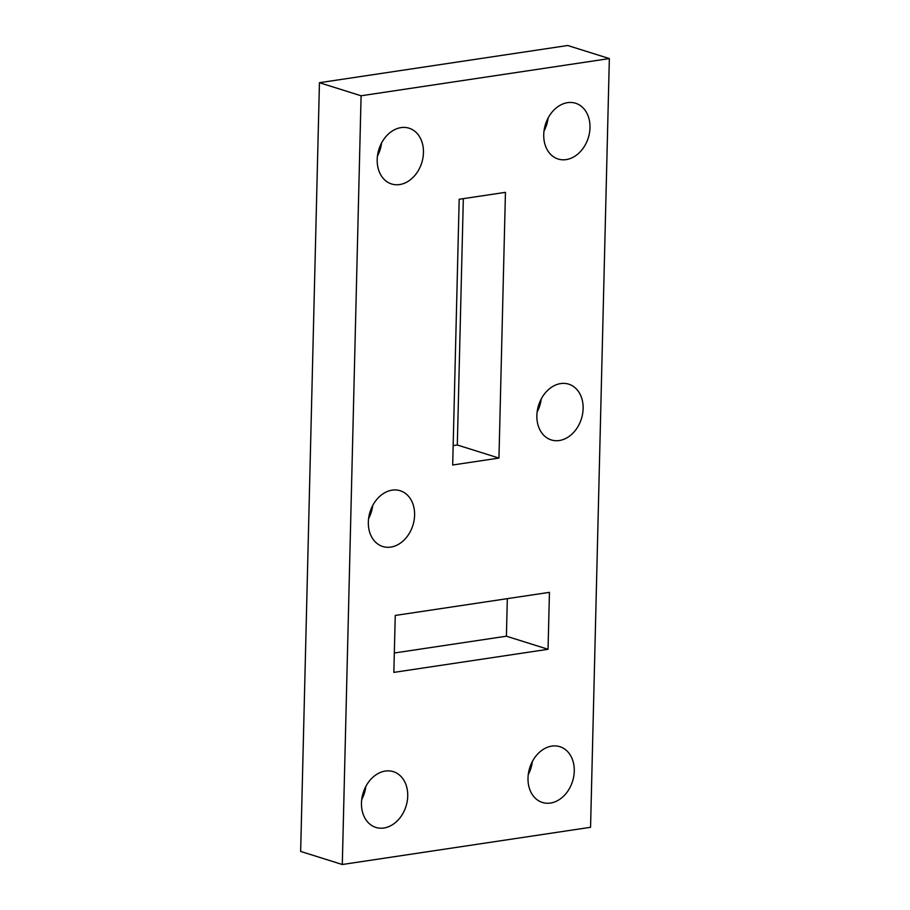 <?xml version="1.0" encoding="UTF-8"?>
<svg xmlns="http://www.w3.org/2000/svg" width="910" height="910" viewBox="0 0 910 910"><rect width="100%" height="100%" fill="white"/><g stroke="black" fill="none" stroke-linecap="round" stroke-linejoin="round"><path stroke-width="1.36" d="M498.953 458.071L505.448 192.34L459.186 199.267L452.691 464.999L498.953 458.071L457.309 445.001L463.326 198.653M453.169 445.616L457.309 445.001M394.326 653.005L506.404 636.204L507.325 598.655M548.048 649.285L549.447 592.342L395.247 615.444L393.848 672.388L548.048 649.285L506.404 636.204M319.444 82.708L567.703 45.5L609.347 58.57L590.556 827.292L342.296 864.5L300.653 851.43L319.444 82.708L361.088 95.778L609.347 58.57M342.296 864.5L361.088 95.778M414.596 515.151A29.222 22.454 107.4 0 0 400.218 490.74A29.222 22.454 107.4 0 0 370.04 511.898A29.222 22.454 107.4 0 0 382.712 546.5A29.222 22.454 107.4 0 0 414.596 515.151M368.584 518.632A29.222 22.454 107.4 0 0 372.702 505.539M574.267 771.111A29.222 22.454 107.4 0 0 559.889 746.701A29.222 22.454 107.4 0 0 529.711 767.858A29.222 22.454 107.4 0 0 542.383 802.461A29.222 22.454 107.4 0 0 574.267 771.111M528.255 774.592A29.222 22.454 107.4 0 0 532.373 761.499M583.128 408.579A29.222 22.454 107.4 0 0 568.75 384.168A29.222 22.454 107.4 0 0 538.572 405.325A29.222 22.454 107.4 0 0 551.244 439.928A29.222 22.454 107.4 0 0 583.128 408.579M537.116 412.059A29.222 22.454 107.4 0 0 541.222 398.955M589.987 127.662A29.222 22.454 107.4 0 0 575.609 103.251A29.222 22.454 107.4 0 0 545.443 124.408A29.222 22.454 107.4 0 0 558.103 159.011A29.222 22.454 107.4 0 0 589.987 127.662M543.987 131.142A29.222 22.454 107.4 0 0 548.093 118.05M423.457 152.618A29.222 22.454 107.4 0 0 409.079 128.208A29.222 22.454 107.4 0 0 378.901 149.365A29.222 22.454 107.4 0 0 391.573 183.968A29.222 22.454 107.4 0 0 423.457 152.618M377.445 156.099A29.222 22.454 107.4 0 0 381.563 143.006M407.725 796.068A29.222 22.454 107.4 0 0 393.348 771.657A29.222 22.454 107.4 0 0 363.181 792.815A29.222 22.454 107.4 0 0 375.853 827.417A29.222 22.454 107.4 0 0 407.725 796.068M361.725 799.549A29.222 22.454 107.4 0 0 365.831 786.456"/></g></svg>
